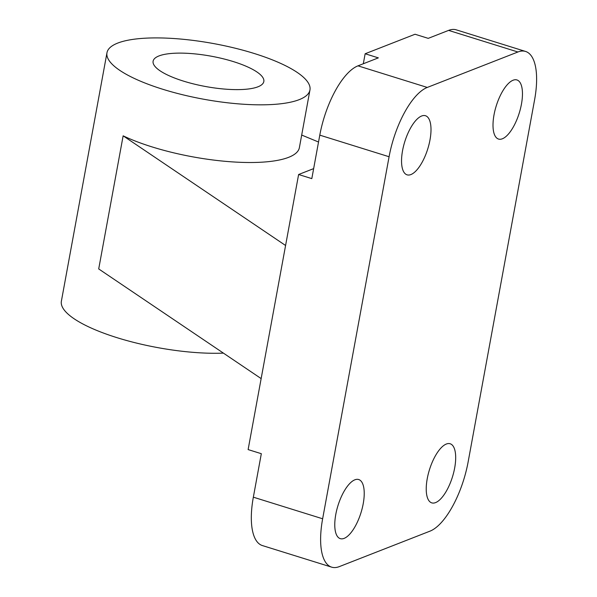 <?xml version="1.0" encoding="UTF-8"?>
<svg xmlns="http://www.w3.org/2000/svg" width="597" height="597" viewBox="0 0 597 597"><rect width="100%" height="100%" fill="white"/><g stroke="black" fill="none" stroke-linecap="round" stroke-linejoin="round"><path stroke-width="0.9" d="M261.15 378.595L285.582 245.494L123.139 135.832L98.706 268.934L261.15 378.595L248.121 449.586L261.322 453.698L253.344 497.182A61.909 24.089 107.3 0 0 262.359 545.554L331.656 567.15A61.909 24.089 -72.7 0 1 322.641 518.778L389.087 156.742A61.909 24.089 -72.7 0 1 427.273 87.438L517.905 51.991A61.909 24.089 -72.7 0 1 525.576 51.446A61.909 24.089 -72.7 0 1 534.591 99.818L468.145 461.862A61.909 24.089 -72.7 0 1 429.959 531.158L339.327 566.605A61.909 24.089 -72.7 0 1 331.656 567.15M363.312 63.76L365.148 53.76L378.349 57.872L357.976 65.842A61.909 24.089 107.3 0 0 319.791 135.138L311.813 178.622L298.612 174.511L313.641 168.623M410.9 174.563A30.954 12.044 -72.7 0 1 407.064 174.831A30.954 12.044 -72.7 0 1 404.773 141.698A30.954 12.044 -72.7 0 1 425.482 115.728A30.954 12.044 -72.7 0 1 429.027 144.377A30.954 12.044 -72.7 0 1 410.9 174.563M502.361 138.788A30.954 12.044 -72.7 0 1 498.517 139.056A30.954 12.044 -72.7 0 1 496.234 105.923A30.954 12.044 -72.7 0 1 516.942 79.953A30.954 12.044 -72.7 0 1 520.487 108.602A30.954 12.044 -72.7 0 1 502.361 138.788M435.586 502.599A30.954 12.044 -72.7 0 1 431.75 502.868A30.954 12.044 -72.7 0 1 428.206 474.219A30.954 12.044 -72.7 0 1 446.332 444.034A30.954 12.044 -72.7 0 1 450.168 443.765A30.954 12.044 -72.7 0 1 453.713 472.414A30.954 12.044 -72.7 0 1 435.586 502.599M344.126 538.375A30.954 12.044 -72.7 0 1 340.29 538.643A30.954 12.044 -72.7 0 1 336.745 509.995A30.954 12.044 -72.7 0 1 354.872 479.809A30.954 12.044 -72.7 0 1 358.715 479.54A30.954 12.044 -72.7 0 1 362.252 508.189A30.954 12.044 -72.7 0 1 344.126 538.375M285.582 245.494L298.612 174.511M525.576 51.446L456.28 29.85A61.909 24.089 107.3 0 0 448.601 30.395L428.236 38.357L415.034 34.245L365.148 53.76M301.686 135.056L318.529 142.019M123.139 135.832A103.184 28.268 10.4 0 0 232.442 161.891A103.184 28.268 10.4 0 0 299.373 147.675L309.955 89.998A103.184 28.268 -169.6 0 1 203.368 99.169A103.184 28.268 -169.6 0 1 106.975 52.737A103.184 28.268 -169.6 0 1 117.721 43.088A103.184 28.268 -169.6 0 1 234.442 48.021A103.184 28.268 -169.6 0 1 309.955 89.998M158.966 55.939A56.282 15.418 -169.6 0 1 222.636 58.633A56.282 15.418 -169.6 0 1 263.829 81.528A56.282 15.418 -169.6 0 1 205.681 86.535A56.282 15.418 -169.6 0 1 153.108 61.207A56.282 15.418 -169.6 0 1 158.966 55.939M106.975 52.737L61.379 301.194A103.184 28.268 10.4 0 0 114.93 337.014A103.184 28.268 10.4 0 0 223.427 353.125M322.641 518.778L253.344 497.182M319.791 135.138L389.087 156.742M427.273 87.438L357.976 65.842M448.601 30.395L517.905 51.991"/></g></svg>
